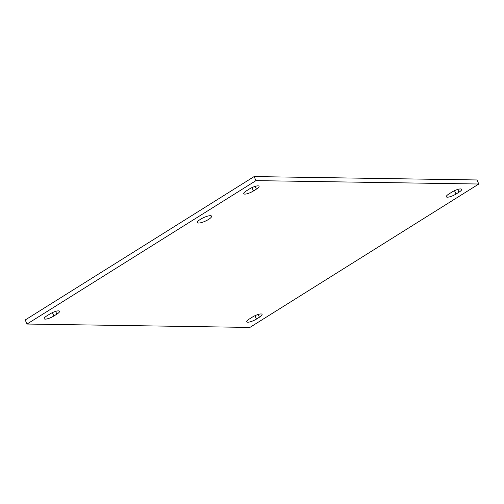 <?xml version="1.0" encoding="UTF-8"?>
<svg xmlns="http://www.w3.org/2000/svg" width="504" height="504" viewBox="0 0 504 504"><rect width="100%" height="100%" fill="white"/><g stroke="black" fill="none" stroke-linecap="round" stroke-linejoin="round"><path stroke-width="0.76" d="M198.645 223.039A7.774 1.959 -24.4 0 1 197.429 222.579A7.774 1.959 -24.4 0 1 203.698 217.583A7.774 1.959 -24.4 0 1 211.586 216.159A7.774 1.959 -24.4 0 1 207.012 220.317A7.774 1.959 -24.4 0 1 198.645 223.039M256.423 189.107L253.468 190.959A6.779 1.707 -24.4 0 1 243.766 193.706A6.779 1.707 -24.4 0 1 246.412 190.852L249.367 189A6.779 1.707 -24.4 0 1 259.069 186.253A6.779 1.707 -24.4 0 1 256.423 189.107L255.181 186.36M259.428 317.205L256.473 319.057A6.779 1.707 -24.4 0 1 246.771 321.804A6.779 1.707 -24.4 0 1 249.417 318.95L252.372 317.098A6.779 1.707 -24.4 0 1 262.074 314.351A6.779 1.707 -24.4 0 1 259.428 317.205L258.187 314.458M56.87 314.124L53.915 315.976A6.779 1.707 -24.4 0 1 44.207 318.723A6.779 1.707 -24.4 0 1 46.853 315.869L49.808 314.017A6.779 1.707 -24.4 0 1 59.51 311.27A6.779 1.707 -24.4 0 1 56.87 314.124L55.623 311.377M458.986 192.188L456.032 194.04A6.779 1.707 -24.4 0 1 446.33 196.787A6.779 1.707 -24.4 0 1 448.969 193.933L451.924 192.081A6.779 1.707 -24.4 0 1 461.632 189.334A6.779 1.707 -24.4 0 1 458.986 192.188L457.739 189.441M255.963 180.627L478.8 184.017L249.877 327.43L27.04 324.041L255.963 180.627L254.123 176.57L25.2 319.983L27.04 324.041M254.123 176.57L476.96 179.959L478.8 184.017M253.468 190.959L251.95 187.608M256.473 319.057L254.955 315.706M53.915 315.976L52.391 312.625M456.032 194.04L454.514 190.688"/></g></svg>
